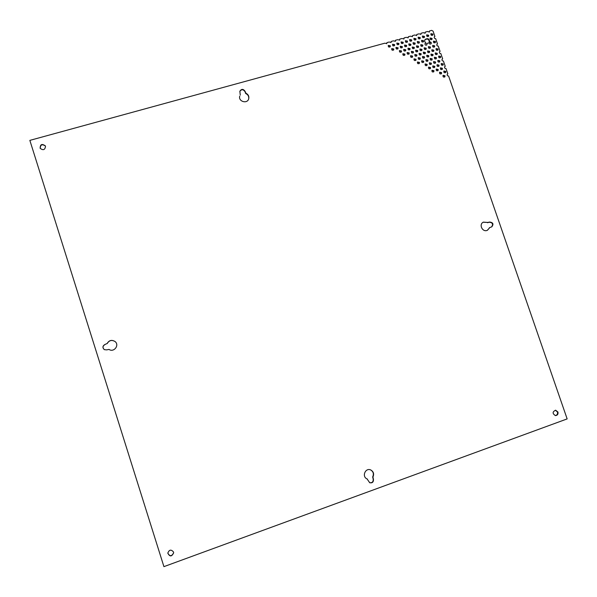 <?xml version="1.0" encoding="UTF-8"?>
<svg xmlns="http://www.w3.org/2000/svg" width="597" height="597" viewBox="0 0 597 597"><rect width="100%" height="100%" fill="white"/><g stroke="black" fill="none" stroke-linecap="round" stroke-linejoin="round"><path stroke-width="0.9" d="M173.518 552.024L173.652 552.815C171.757 556.807 169.809 556.919 167.802 553.15C169.227 549.583 171.13 549.21 173.518 552.024M445.041 75.804L444.84 76.879C443.347 77.401 442.773 76.879 443.116 75.326L445.041 75.804M445.855 71.453L445.661 72.528C444.168 73.058 443.593 72.535 443.929 70.983L445.855 71.453M441.631 72.647L441.437 73.722C439.952 74.259 439.37 73.744 439.698 72.185L441.631 72.647M393.789 48.961L393.677 49.924C392.259 50.648 391.617 50.208 391.751 48.596L393.789 48.961M390.356 45.79L390.244 46.738C388.841 47.484 388.192 47.044 388.304 45.432L390.356 45.79M442.444 68.304L442.258 69.371C440.78 69.909 440.198 69.401 440.519 67.842L442.444 68.304M438.22 69.498L438.034 70.558C436.556 71.11 435.967 70.603 436.28 69.043L438.22 69.498M433.982 70.692L433.803 71.752C432.325 72.312 431.735 71.812 432.041 70.245L433.982 70.692M404.938 54.118L404.811 55.103C403.371 55.782 402.744 55.327 402.923 53.73L404.938 54.118M401.505 50.946L401.385 51.924C399.96 52.626 399.326 52.17 399.49 50.566L401.505 50.946M398.08 47.782L397.96 48.745C396.542 49.461 395.901 49.014 396.05 47.409L398.08 47.782M394.647 44.611L394.535 45.566C393.124 46.297 392.483 45.857 392.61 44.253L394.647 44.611M443.265 63.969L443.086 65.028C441.601 65.573 441.019 65.066 441.332 63.506L443.265 63.969M439.041 65.155L438.862 66.207C437.385 66.767 436.795 66.267 437.101 64.7L439.041 65.155M434.81 66.349L434.631 67.401C433.161 67.968 432.564 67.468 432.862 65.894L434.81 66.349M430.571 67.543L430.4 68.588C428.922 69.17 428.333 68.67 428.616 67.095L430.571 67.543M419.482 62.416L419.325 63.439C417.87 64.066 417.258 63.581 417.504 61.998L419.482 62.416M416.057 59.26L415.915 60.267C414.46 60.909 413.848 60.431 414.072 58.842L416.057 59.26M412.639 56.096L412.497 57.096C411.049 57.752 410.43 57.282 410.639 55.693L412.639 56.096M409.214 52.932L409.079 53.924C407.639 54.596 407.02 54.133 407.206 52.536L409.214 52.932M405.788 49.767L405.661 50.745C404.229 51.432 403.602 50.976 403.773 49.379L405.788 49.767M402.356 46.603L402.236 47.573C400.818 48.275 400.184 47.827 400.333 46.223L402.356 46.603M398.93 43.432L398.818 44.394C397.401 45.111 396.766 44.671 396.901 43.066L398.93 43.432M439.862 60.819L439.683 61.864C438.213 62.431 437.623 61.931 437.922 60.364L439.862 60.819M435.631 62.006L435.459 63.051C433.989 63.625 433.4 63.125 433.683 61.558L435.631 62.006M431.4 63.192L431.228 64.237C429.758 64.819 429.161 64.327 429.444 62.752L431.4 63.192M427.153 64.386L426.989 65.424C425.519 66.021 424.922 65.528 425.191 63.946L427.153 64.386M423.736 61.23L423.579 62.252C422.116 62.864 421.512 62.379 421.766 60.797L423.736 61.23M420.318 58.066L420.169 59.088C418.713 59.715 418.101 59.237 418.34 57.648L420.318 58.066M416.9 54.909L416.758 55.917C415.311 56.558 414.691 56.088 414.908 54.499L416.9 54.909M413.475 51.745L413.34 52.745C411.9 53.402 411.281 52.939 411.482 51.349L413.475 51.745M410.057 48.588L409.923 49.573C408.49 50.245 407.87 49.79 408.049 48.193L410.057 48.588M406.632 45.424L406.512 46.402C405.087 47.088 404.453 46.641 404.617 45.036L406.632 45.424M403.206 42.26L403.087 43.223C401.677 43.932 401.035 43.484 401.184 41.887L403.206 42.26M440.676 56.484L440.511 57.528C439.041 58.103 438.452 57.603 438.735 56.036L440.676 56.484M436.452 57.67L436.288 58.707C434.817 59.29 434.228 58.797 434.504 57.222L436.452 57.67M432.221 58.849L432.056 59.887C430.594 60.476 429.997 59.984 430.265 58.416L432.221 58.849M427.982 60.036L427.825 61.073C426.362 61.67 425.758 61.185 426.019 59.603L427.982 60.036M424.571 56.879L424.415 57.902C422.96 58.521 422.355 58.036 422.594 56.454L424.571 56.879M421.154 53.723L421.004 54.737C419.557 55.372 418.945 54.894 419.169 53.312L421.154 53.723M417.736 50.566L417.594 51.573C416.154 52.215 415.534 51.745 415.743 50.163L417.736 50.566M414.318 47.409L414.184 48.402C412.751 49.066 412.124 48.603 412.318 47.006L414.318 47.409M410.9 44.245L410.773 45.23C409.341 45.909 408.714 45.454 408.893 43.857L410.9 44.245M407.475 41.089L407.355 42.059C405.938 42.753 405.303 42.305 405.46 40.708L407.475 41.089M437.273 53.334L437.108 54.372C435.653 54.961 435.056 54.469 435.325 52.894L437.273 53.334M433.049 54.514L432.885 55.551C431.43 56.14 430.825 55.655 431.086 54.081L433.049 54.514M428.81 55.7L428.653 56.722C427.198 57.334 426.594 56.849 426.848 55.267L428.81 55.7M425.4 52.543L425.251 53.558C423.795 54.185 423.191 53.7 423.422 52.126L425.4 52.543M421.989 49.387L421.84 50.394C420.4 51.036 419.788 50.558 420.004 48.976L421.989 49.387M418.572 46.23L418.437 47.23C416.997 47.879 416.378 47.417 416.579 45.827L418.572 46.23M415.161 43.074L415.027 44.059C413.594 44.73 412.975 44.268 413.154 42.678L415.161 43.074M411.743 39.917L411.617 40.894C410.191 41.574 409.564 41.118 409.729 39.529L411.743 39.917M438.094 49.014L437.937 50.044C436.482 50.633 435.877 50.148 436.146 48.573L438.094 49.014M433.87 50.185L433.713 51.215C432.258 51.812 431.661 51.327 431.915 49.752L433.87 50.185M429.639 51.364L429.489 52.387C428.034 52.999 427.43 52.514 427.676 50.939L429.639 51.364M426.228 48.215L426.086 49.223C424.639 49.849 424.027 49.372 424.258 47.797L426.228 48.215M422.818 45.059L422.676 46.059C421.236 46.7 420.624 46.23 420.833 44.648L422.818 45.059M419.407 41.902L419.273 42.894C417.84 43.551 417.221 43.088 417.415 41.499L419.407 41.902M415.997 38.745L415.87 39.73C414.445 40.402 413.818 39.947 413.997 38.357L415.997 38.745M434.698 45.865L434.541 46.887C433.086 47.491 432.489 47.006 432.735 45.439L434.698 45.865M430.467 47.036L430.318 48.051C428.87 48.67 428.258 48.193 428.497 46.611L430.467 47.036M429.116 42.812L426.795 43.454L426.915 44.894C425.474 45.521 424.863 45.051 425.079 43.469L425.922 43.059C424.639 41.991 424.385 40.783 425.154 39.432C427.945 37.902 429.422 38.768 429.594 42.044C430.974 41.835 431.489 42.394 431.146 43.73C430.079 44.394 429.407 44.088 429.116 42.812M423.654 40.738L423.512 41.73C422.079 42.38 421.46 41.909 421.669 40.327L423.654 40.738M420.243 37.581L420.109 38.566C418.684 39.23 418.064 38.768 418.251 37.178L420.243 37.581M435.519 41.551L435.362 42.566C433.922 43.178 433.318 42.693 433.556 41.126L435.519 41.551M424.482 36.417L424.348 37.41C422.915 38.059 422.303 37.596 422.497 36.014L424.482 36.417M432.116 38.402L431.974 39.409C430.534 40.036 429.922 39.559 430.146 37.984L432.116 38.402M428.713 35.253L428.579 36.245C427.146 36.887 426.527 36.424 426.736 34.842L428.713 35.253M432.937 34.096L432.795 35.096C431.362 35.723 430.75 35.253 430.967 33.678L432.937 34.096M487.742 222.442L489.704 222.039C493.144 222.532 493.831 224.151 491.749 226.882L489.853 227.517L487.51 230.211C482.712 232.823 478.406 224.457 483.339 222.129L487.742 222.442L483.152 222.233M106.676 349.887L104.303 349.633C102.296 347.67 102.52 345.947 104.968 344.454L107.109 343.536C109.117 340.215 111.773 339.551 115.079 341.544C119.743 345.163 113.878 352.797 108.997 349.424L106.676 349.887M372.931 477.04L373.431 479.227C373.632 482.055 372.401 483.227 369.715 482.734L367.043 478.913C361.581 476.645 365.349 467.473 370.715 469.943C373.558 471.585 374.297 473.951 372.931 477.04L372.67 476.921C374.02 473.906 373.326 471.563 370.58 469.891M240.27 95.102L239.845 91.266C241.464 88.766 243.195 88.766 245.039 91.259L245.912 93.207C248.262 94.401 249.21 96.236 248.748 98.714C247.457 104.244 238.151 101.609 239.725 96.147L239.688 96.333M45.506 146.287C44.991 149.951 43.2 150.623 40.141 148.287C40.193 144.28 41.924 143.474 45.335 145.877L45.506 146.287M557.949 412.042C558.322 414.184 557.494 415.37 555.464 415.594C552.292 413.579 552.352 411.788 555.643 410.214L557.949 412.042M567.15 418.907L448.578 75.983C447.287 75.909 446.877 75.289 447.347 74.118L447.832 73.819L445.989 68.491C444.705 68.424 444.295 67.812 444.743 66.64L445.243 66.327L443.399 61.006C442.131 60.946 441.713 60.334 442.146 59.178L442.653 58.849L440.817 53.536C439.556 53.476 439.131 52.872 439.549 51.715L440.071 51.379L438.235 46.066C436.982 46.014 436.556 45.409 436.959 44.26L437.489 43.909L435.653 38.604C434.415 38.559 433.989 37.962 434.37 36.813L434.907 36.454L433.079 31.156L431.653 30.365L429.541 30.947L429.407 31.939L427.43 31.522L425.31 32.104L425.176 33.089L423.191 32.686L421.079 33.26L420.945 34.245L418.952 33.842L416.833 34.425L416.706 35.402L414.706 35.007L412.579 35.589L412.46 36.559L410.452 36.171L408.326 36.753L408.206 37.723L406.191 37.342L404.057 37.924L403.945 38.887L401.923 38.507L399.781 39.096L399.669 40.051L397.639 39.678L395.498 40.268L395.393 41.215L393.356 40.85L391.214 41.439L391.11 42.387L389.065 42.029L386.916 42.618L386.811 43.559L384.767 43.208L29.85 140.377L163.921 566.635L567.15 418.907M167.809 553.038C169.809 556.665 171.757 556.553 173.645 552.703M444.653 77.043L444.705 76.177L442.974 75.535M445.466 72.692L445.519 71.834L443.787 71.192M441.25 73.886L441.302 73.028L439.564 72.394M393.513 50.111L393.513 49.372L391.639 48.82M390.087 46.932L390.087 46.2L388.199 45.656M442.071 69.543L442.116 68.685L440.377 68.051M437.855 70.73L437.892 69.879L436.146 69.252M433.623 71.924L433.668 71.073L431.907 70.453M404.639 55.282L404.654 54.514L402.811 53.946M401.221 52.111L401.229 51.357L399.371 50.79M397.796 48.932L397.803 48.193L395.938 47.633M394.371 45.753L394.371 45.021L392.498 44.477M442.892 65.2L442.937 64.349L441.19 63.722M438.676 66.379L438.713 65.543L436.967 64.916M434.452 67.573L434.489 66.73L432.728 66.11M430.213 68.759L430.258 67.924L428.482 67.304M419.154 63.618L419.184 62.804L417.378 62.207M415.736 60.446L415.758 59.648L413.945 59.058M412.326 57.275L412.34 56.491L410.52 55.909M408.908 54.103L408.923 53.334L407.087 52.752M405.49 50.932L405.497 50.17L403.654 49.603M402.072 47.76L402.079 47.014L400.221 46.447M398.654 44.581L398.654 43.85L396.789 43.29M439.496 62.043L439.534 61.207L437.78 60.581M435.273 63.222L435.31 62.394L433.549 61.775M431.049 64.409L431.079 63.581L429.31 62.969M426.81 65.595L426.84 64.774L425.064 64.163M423.4 62.431L423.43 61.618L421.639 61.013M419.989 59.267L420.012 58.461L418.213 57.864M416.579 56.096L416.602 55.305L414.788 54.715M413.169 52.932L413.184 52.148L411.355 51.566M409.758 49.76L409.766 48.991L407.93 48.417M406.341 46.588L406.348 45.835L404.497 45.26M402.923 43.417L402.923 42.671L401.072 42.111M440.317 57.708L440.355 56.879L438.601 56.26M436.101 58.887L436.131 58.066L434.37 57.439M431.877 60.066L431.907 59.245L430.131 58.633M427.639 61.245L427.668 60.431L425.892 59.819M424.236 58.081L424.258 57.282L422.467 56.678M420.833 54.917L420.848 54.126L419.049 53.529M417.422 51.752L417.437 50.969L415.624 50.379M414.012 48.588L414.019 47.82L412.199 47.23M410.602 45.417L410.609 44.663L408.773 44.081M407.184 42.245L407.191 41.499L405.348 40.932M436.922 54.551L436.952 53.737L435.191 53.118M432.706 55.722L432.728 54.917L430.959 54.305M428.474 56.902L428.497 56.096L426.713 55.491M425.071 53.745L425.094 52.946L423.295 52.342M421.669 50.581L421.683 49.797L419.878 49.2M418.258 47.417L418.273 46.641L416.46 46.051M414.855 44.245L414.863 43.484L413.034 42.902M411.445 41.081L411.445 40.335L409.617 39.76M437.75 50.223L437.773 49.417L436.011 48.797M433.526 51.394L433.556 50.596L431.78 49.976M429.303 52.566L429.325 51.767L427.542 51.163M425.9 49.409L425.922 48.618L424.124 48.021M422.497 46.245L422.512 45.469L420.713 44.872M419.094 43.081L419.109 42.32L417.296 41.73M415.691 39.917L415.699 39.163L413.87 38.581M434.355 47.066L434.377 46.275L432.601 45.663M430.131 48.238L430.153 47.447L428.37 46.842M426.795 43.454L426.736 45.073M424.952 43.7L425.922 43.059M430.959 43.909C431.049 42.671 430.489 42.186 429.28 42.462L429.594 42.044M429.28 42.462C429.213 39.342 427.795 38.402 425.012 39.648M423.333 41.917L423.348 41.148L421.542 40.559M419.93 38.753L419.937 37.999L418.124 37.41M435.176 42.745L435.198 41.962L433.422 41.35M424.168 37.596L424.176 36.835L422.37 36.245M431.788 39.596L431.803 38.82L430.012 38.215M428.392 36.439L428.4 35.678L426.609 35.074M432.609 35.283L432.624 34.514L430.84 33.91M491.547 226.964C493.383 224.203 492.637 222.629 489.309 222.241L489.704 222.039M487.353 222.636L489.309 222.241M487.316 230.3L489.6 227.815M104.968 344.454L107.109 343.536M105.05 344.506C102.624 345.976 102.385 347.693 104.341 349.655M115.109 341.574C111.818 339.618 109.176 340.297 107.184 343.588M369.588 482.674C372.207 483.033 373.401 481.846 373.17 479.107L373.431 479.227M372.67 476.921L373.17 479.107M366.916 478.854L367.386 479.055M245.039 91.259L245.471 93.207L245.912 93.207M244.942 91.625C243.218 89.192 241.501 89.14 239.8 91.453M248.695 98.893C249.053 96.483 248.091 94.707 245.815 93.572M45.409 146.034C42.111 143.825 40.38 144.623 40.23 148.437M555.225 415.564C557.105 415.206 557.852 414.019 557.464 412.005L555.404 410.214M447.832 73.819L447.205 74.326M386.655 43.745L386.916 42.618M390.945 42.574L391.214 41.439M395.229 41.409L395.498 40.268M399.505 40.238L399.781 39.096M403.773 39.074L404.057 37.924M408.035 37.909L408.326 36.753M412.288 36.753L412.579 35.589M416.534 35.596L416.833 34.425M420.766 34.439L421.079 33.26M424.997 33.283L425.31 32.104M429.221 32.126L429.541 30.947M434.907 36.454L434.243 37.044M437.489 43.909L436.825 44.491M440.071 51.379L439.414 51.939M442.653 58.849L442.011 59.394M445.243 66.327L444.601 66.857M489.794 227.554L489.212 228.009M488.212 222.509L487.824 222.711M489.465 227.711L489.853 227.517"/></g></svg>
